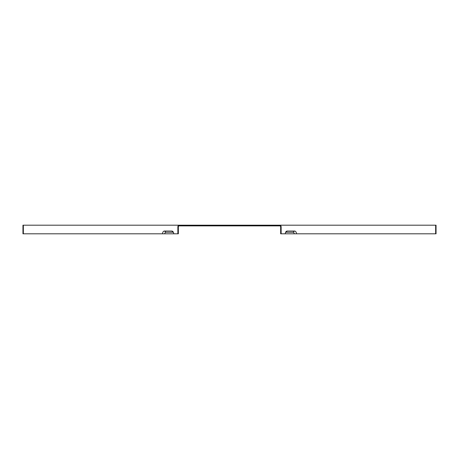 <?xml version="1.0" encoding="UTF-8"?>
<svg xmlns="http://www.w3.org/2000/svg" width="459" height="459" viewBox="0 0 459 459"><rect width="100%" height="100%" fill="white"/><g stroke="black" fill="none" stroke-linecap="round" stroke-linejoin="round"><path stroke-width="0.69" d="M22.95 226.574L22.95 233.803L23.352 233.803L23.352 225.197L22.95 225.197L22.95 226.574M436.05 226.574L436.05 225.197L435.648 225.197L435.648 233.803L436.05 233.803L436.05 226.574M178.35 226.574L177.862 226.574L178.35 225.197L179.808 225.197L179.808 225.885L178.838 225.885L178.35 226.574L178.35 233.803L173.726 233.803A2.754 1.945 90 0 0 172.9 231.554A2.754 1.945 90 0 0 171.775 231.049L173.238 232.243A1.561 1.102 90 0 1 173.387 232.254M179.808 225.885L280.162 225.885L280.65 226.574L280.65 233.803L281.137 233.803L281.137 226.574L280.65 225.197L435.648 225.197M285.613 232.254A1.561 1.102 -90 0 1 285.762 232.243L293.066 232.243A1.561 1.102 -90 0 1 294.167 233.803L435.648 233.803M296.474 233.803A2.754 1.945 -90 0 0 294.523 231.049L287.225 231.049A2.754 1.945 90 0 0 286.1 231.554A2.754 1.945 90 0 0 285.274 233.803L294.167 233.803M171.775 231.049L164.477 231.049A2.754 1.945 -90 0 0 162.526 233.803L23.352 233.803M177.862 226.574L177.862 233.803M178.35 225.197L23.352 225.197M162.526 233.803L164.833 233.803A1.561 1.102 90 0 1 165.934 232.243L173.238 232.243M285.274 233.803L281.137 233.803M179.808 225.197L280.65 225.197M164.833 233.803L173.726 233.803M280.65 226.574L281.137 226.574M279.192 225.885L279.192 225.197M164.477 231.049L165.934 232.243M294.523 231.049L293.066 232.243M287.225 231.049L285.762 232.243"/></g></svg>
